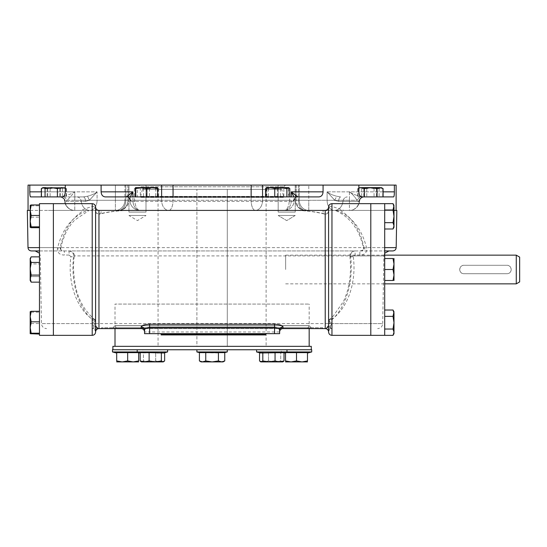 <?xml version="1.0" encoding="UTF-8"?>
<svg xmlns="http://www.w3.org/2000/svg" width="547" height="547" viewBox="0 0 547 547"><rect width="100%" height="100%" fill="white"/><g stroke="black" fill="none" stroke-linecap="round" stroke-linejoin="round"><path stroke-width="0.41" stroke-dasharray="2.73 2.05" d="M116.525 328.344L307.66 328.344L116.525 328.344L115.007 325.732L309.171 325.732L115.014 325.732L115.007 304.077L309.171 304.077L115.014 304.077M295.236 215.477L278.177 215.477L295.236 215.477L278.177 215.477L295.236 215.477L286.703 220.605L278.177 215.477L286.703 220.605L295.236 215.477M137.475 215.477L128.942 215.477L137.475 215.477M377.587 196.906L363.235 196.906L377.587 196.906M393.71 196.858L361.923 196.906C360.097 196.619 359.092 194.93 358.887 191.84L327.099 191.84L334.785 200.284L327.099 191.84C329.068 193.576 332.255 195.047 336.665 196.236C332.241 195.04 329.055 193.576 327.099 191.84L358.887 191.84L358.887 185.091L295.401 185.091L394.366 185.091L394.366 192.318M394.209 195.033L394.366 192.387M394.366 185.091L396.124 185.091M322.067 210.417L323.181 210.718A3.378 1.997 -74.6 0 0 324.316 214.027C313.841 211.409 302.231 210.205 289.479 210.417L134.822 210.417C122.186 210.164 110.234 211.34 98.966 213.952A3.378 1.997 -105.4 0 0 99.862 214.027L98.966 214.15A3.378 3.378 0 0 1 95.595 210.773A3.378 3.173 0 0 0 98.966 213.952L98.966 210.417M28.054 185.091L29.811 185.091L29.866 193.823M29.894 194.281L29.935 194.732M29.976 195.094L30.55 196.906M30.584 196.906L60.594 196.906L63.773 196.236C68.3 195.047 71.965 193.576 74.768 191.84L67.24 200.284L74.768 191.84C71.917 193.576 68.259 195.047 63.78 196.236L60.149 196.906L76.922 196.906C79.322 197.152 80.771 198.65 81.243 201.412L65.025 201.412L81.243 201.412C80.771 198.65 79.322 197.152 76.908 196.906L83.445 196.906C84.641 197.152 85.359 198.65 85.599 201.412L81.243 201.412A10.133 8.725 90 0 0 89.92 210.417A10.133 7.166 90 0 0 97.079 200.284A10.133 7.166 90 0 1 89.92 210.417L118.644 210.417L89.92 210.417A10.133 8.725 90 0 1 81.243 201.412L85.599 201.412L89.393 200.284L85.599 201.412C85.359 198.65 84.641 197.152 83.438 196.906L76.908 196.906L83.479 196.906L87.513 196.236L83.438 196.906L30.584 196.906L62.255 196.906C64.074 196.626 65.086 194.937 65.291 191.84L97.079 191.84L89.393 200.284L97.079 191.84C95.11 193.576 91.923 195.047 87.513 196.236C91.937 195.04 95.123 193.576 97.079 191.84L65.291 191.84L65.291 185.091L101.106 185.091L101.106 191.84C101.345 194.93 102.72 196.619 105.236 196.906L126.432 196.906C128.948 197.152 130.466 198.65 130.965 201.412L134.945 201.412A10.133 5.142 90 0 0 140.059 210.417L168.784 210.417A10.133 4.26 90 0 0 173.043 200.284L168.784 200.284L173.043 200.284A10.133 4.26 -90 0 1 168.784 210.417A10.133 7.166 90 0 1 161.625 200.284L168.784 200.284L161.625 200.284A10.133 7.166 -90 0 0 168.784 210.417L140.059 210.417A10.133 7.166 90 0 1 132.9 200.284L132.9 196.906M297.746 196.906L297.759 196.906C295.23 197.152 293.712 198.65 293.213 201.412L294.252 199.853L293.213 201.412L289.233 201.412L293.213 201.412C293.712 198.65 295.23 197.152 297.759 196.906L291.777 196.906L297.759 196.906L291.277 191.84C293.199 194.062 294.183 196.879 294.231 200.284L294.245 199.846C294.32 198.363 295.496 197.385 297.759 196.906L318.942 196.906C321.451 196.626 322.826 194.937 323.072 191.84L323.072 185.091L358.887 185.091M146.507 196.906C137.4 196.906 137.4 196.906 146.507 196.906C155.615 196.906 155.615 196.906 146.507 196.906M282.744 196.906L272.597 196.906L282.744 196.906M48.69 196.906L58.837 196.906L48.69 196.906M46.591 196.906L60.943 196.906L46.591 196.906M277.671 196.906C286.778 196.906 286.778 196.906 277.671 196.906C268.563 196.906 268.563 196.906 277.671 196.906M141.434 196.906L151.581 196.906L141.434 196.906M128.224 196.906L130.965 201.412L134.945 201.412C134.665 198.65 133.817 197.152 132.395 196.906L291.777 196.906C290.361 197.152 289.513 198.65 289.233 201.412L134.945 201.412L289.233 201.412C289.513 198.65 290.361 197.152 291.79 196.906L126.432 196.906C128.948 197.152 130.466 198.65 130.965 201.412L129.947 200.284C129.995 196.879 130.979 194.062 132.9 191.84L126.419 196.906C128.668 197.358 129.837 198.342 129.933 199.853C129.858 198.363 128.682 197.385 126.419 196.906L132.401 196.906C133.817 197.152 134.665 198.65 134.945 201.412A10.133 5.142 -90 0 0 140.059 210.417A10.133 7.166 -90 0 1 132.9 200.284L161.625 200.284L161.625 196.906M375.488 196.906L365.341 196.906L375.488 196.906M65.291 185.091L128.777 185.091L65.291 185.091L125.81 185.091L125.81 200.284L128.777 200.284L97.079 200.284L97.079 191.84L97.079 200.284L125.81 200.284A10.133 7.166 90 0 1 118.644 210.417A10.133 9.19 -90 0 0 127.834 200.284L124.907 200.284A10.133 9.511 90 0 1 115.396 210.417A10.133 9.511 90 0 0 124.907 200.284L127.834 200.284A10.133 9.19 90 0 1 118.644 210.417A10.133 7.166 -90 0 0 125.81 200.284L125.81 185.091L128.777 185.091L128.777 200.284L128.777 185.091L127.834 185.091L127.834 200.284L127.834 185.091L124.907 185.091L124.907 200.284L115.396 200.284L124.907 200.284L124.907 185.091L115.396 185.091L115.396 200.284L74.768 200.284L74.768 191.84L41.435 191.84M29.811 185.091L115.396 185.091L115.396 210.417L115.396 200.284L74.768 200.284L74.768 191.84L29.811 191.84M101.106 185.091L323.072 185.091M130.336 196.906L129.926 199.853M262.553 196.906L262.553 200.284L294.245 200.284L293.842 196.906M334.258 200.284L338.579 201.412L342.935 201.412A10.133 8.725 90 0 1 334.258 210.417L305.534 210.417L334.258 210.417A10.133 7.166 -90 0 1 327.099 200.284A10.133 7.166 -90 0 0 334.258 210.417A10.133 8.725 -90 0 0 342.935 201.412L338.579 201.412L334.785 200.284L336.665 196.236L340.74 196.906L336.665 196.236L334.785 200.284L327.099 200.284L327.099 191.84L327.099 200.284L295.401 200.284L334.258 200.284M383.078 191.84L349.41 191.84L349.41 200.284L308.781 200.284L308.781 210.417A10.133 9.511 90 0 1 299.271 200.284L308.781 200.284L308.781 185.091L308.781 200.284L357.041 200.284C354.641 196.551 352.097 193.741 349.41 191.84C352.097 193.741 354.641 196.551 357.041 200.284L358.894 201.412L357.041 200.284L360.459 196.291L363.632 196.906L360.459 196.291C355.673 195.231 351.988 193.747 349.41 191.84C351.96 193.741 355.646 195.224 360.459 196.291L357.041 200.284L349.41 200.284L349.41 191.84L394.366 191.84M63.773 196.236L67.24 200.284L74.768 200.284L74.768 210.417A10.133 9.812 90 0 1 65.025 201.412C64.484 198.65 62.857 197.152 60.149 196.906C62.857 197.152 64.484 198.65 65.025 201.412L65.284 201.412C64.765 198.65 63.185 197.152 60.546 196.906L60.56 196.906C63.185 197.152 64.765 198.65 65.284 201.412L67.247 200.284L65.025 201.412A10.133 9.812 -90 0 0 74.768 210.417L74.768 200.284L67.24 200.284L63.78 196.236M262.553 185.091L262.553 200.284A10.133 7.166 -90 0 1 255.394 210.417A10.133 4.26 90 0 1 251.135 200.284L262.553 200.284A10.133 7.166 90 0 1 255.394 210.417A10.133 4.26 -90 0 1 251.135 200.284L173.043 200.284L173.043 196.906M251.135 196.906L251.135 200.284L291.277 200.284A10.133 7.166 -90 0 1 284.119 210.417A10.133 10.133 0 0 0 294.245 200.284L291.277 200.284A10.133 7.166 90 0 1 284.119 210.417A10.133 10.133 0 0 0 294.245 200.284L295.954 196.906M289.233 201.412A10.133 5.142 90 0 1 284.119 210.417A10.133 5.142 -90 0 0 289.233 201.412M305.534 210.417A10.133 9.19 90 0 1 296.344 200.284L299.271 200.284L296.344 200.284A10.133 9.19 -90 0 0 305.534 210.417A10.133 7.166 -90 0 1 298.368 200.284A10.133 7.166 90 0 0 305.534 210.417A10.133 10.133 0 0 1 295.401 200.284A10.133 10.133 0 0 0 305.534 210.417M308.781 210.417A10.133 9.511 -90 0 1 299.271 200.284L299.271 185.091L299.271 200.284L308.781 200.284L308.781 210.417M89.393 200.284L87.513 196.236L89.393 200.284L89.92 200.284L89.393 200.284M358.894 201.412C359.413 198.65 360.993 197.152 363.632 196.906L363.618 196.906C360.993 197.152 359.413 198.65 358.894 201.412L358.894 201.412M338.579 201.412C338.819 198.65 339.537 197.152 340.74 196.906L340.733 196.906C339.537 197.152 338.819 198.65 338.579 201.412M297.253 196.236C295.318 196.988 294.313 198.335 294.231 200.284L294.245 199.785M126.925 196.236C128.86 196.988 129.865 198.335 129.947 200.284L132.9 200.284L129.933 200.284L129.933 199.785M146.001 185.091L128.942 185.091L146.001 185.091L128.942 185.091L146.001 185.091L146.001 212.099L128.942 212.099L146.001 212.099L128.942 212.099L146.001 212.099L146.001 185.091M278.177 185.091L295.236 185.091L278.177 185.091L295.236 185.091L278.177 185.091L278.177 212.099L295.236 212.099L278.177 212.099L295.236 212.099L278.177 212.099L278.177 185.091M138.644 185.091L285.534 185.091L138.644 185.091L140.333 186.78L283.845 186.78L140.333 186.78L140.333 196.4L283.845 196.4L140.333 196.4M128.942 215.477L146.001 215.477L128.942 215.477L137.475 220.605L146.001 215.477L137.475 220.605L128.942 215.477M281.698 189.385L142.48 189.385L281.698 189.385L283.845 197.405L140.333 197.405L283.845 197.405M227.285 189.385L158.062 189.385L227.285 189.385L227.285 346.326L266.115 346.326L158.062 346.326L196.893 346.326L196.893 189.385L196.893 346.326L227.285 346.326L227.285 189.385M309.171 328.344L115.007 328.344L309.171 328.597M309.171 346.326L115.007 346.326L309.171 346.326M161.133 333.663L164.51 333.663L161.133 333.663M262.437 333.663L259.059 333.663L262.437 333.663L262.437 334.511L161.133 334.511L265.815 334.511M259.059 333.663L164.51 333.663L259.059 333.663L259.059 334.511M384.705 335.352L384.705 203.648M384.705 269.507C384.705 260.399 384.705 260.399 384.705 269.507C384.705 278.614 384.705 278.614 384.705 269.507C384.705 278.614 384.705 278.614 384.705 269.507C384.705 260.399 384.705 260.399 384.705 269.507C384.705 251.21 384.705 251.21 384.705 269.507C384.705 287.804 384.705 287.804 384.705 269.507L384.705 258.533L384.705 280.481L384.705 269.507L393.013 269.507L393.99 264.023L393.99 258.533L393.99 264.023L393.013 258.533L393.99 264.023L393.013 269.507L393.99 274.997L393.99 264.023L393.99 274.997L393.013 269.507L384.705 269.507L393.013 269.507L393.416 270.847M384.705 329.868L384.705 315.516L384.705 329.868M384.705 209.145L384.705 223.497L384.705 209.145M370.798 335.352L370.798 203.662L370.798 335.352M516.272 283.859L516.272 255.155M519.65 281.91L519.65 257.104M463.931 273.726A4.219 4.219 0 0 1 459.712 269.507A4.219 4.219 0 0 1 463.931 265.288L506.987 265.288A4.219 4.219 0 0 1 511.206 269.507A4.219 4.219 0 0 1 506.987 273.726L463.931 273.726C458.495 273.992 458.482 265.028 463.931 265.288L506.987 265.288C512.43 265.022 512.436 273.985 506.987 273.726L463.931 273.726M285.643 269.507L285.643 255.155L285.643 269.507M262.437 334.511L262.437 334.928L265.815 334.928M271.907 187.621L282.881 187.621L288.454 188.599C288.577 187.313 288.7 187.313 288.823 188.599L283.428 187.621L266.697 187.621L271.907 187.621L277.302 188.599L282.881 187.621L288.645 187.621L283.428 187.621L278.033 188.599L272.461 187.621L266.881 188.599C266.758 187.313 266.635 187.313 266.519 188.599L271.907 187.621M266.697 187.621L288.645 187.621M266.881 196.906L266.881 188.599C266.758 187.313 266.635 187.313 266.519 188.599L266.519 196.906L288.823 196.906L266.519 196.906M288.454 196.906L288.454 188.599C288.577 187.313 288.7 187.313 288.823 188.599L288.823 196.906M278.033 188.599L278.033 196.906M277.302 188.599L277.302 196.906M372.945 187.621L380.924 187.621L382.743 188.599L378.394 187.621L374.045 188.599L367.878 187.621L359.441 187.621L372.945 187.621L379.112 188.599L380.924 187.621L367.878 187.621L361.717 188.599L359.899 187.621L358.08 188.599L362.429 187.621L366.777 188.599L372.945 187.621M382.743 188.599L382.743 196.906L358.08 196.906L382.743 196.906M374.045 188.599L374.045 196.906M361.717 188.599L361.717 196.906M358.08 188.599L358.08 196.906M366.777 188.599L366.777 196.906M379.112 188.599L379.112 196.906M358.955 187.901L381.868 187.901M358.887 188.059L357.745 188.599L360.753 187.621L363.762 188.599L370.093 187.621L376.432 188.599L379.755 187.621L383.078 188.599M377.068 196.906L357.745 196.906L377.068 196.906M357.745 188.599L357.745 196.906M363.762 188.599L363.762 196.906M376.432 188.599L376.432 196.906M266.389 187.799L266.991 187.621L268.454 188.599L274.526 187.621L280.59 188.599L285.199 187.621L289.807 188.599M274.744 196.906L289.807 196.906L274.744 196.906M268.454 188.599L268.454 196.906M280.59 188.599L280.59 196.906M135.355 188.599L140.75 187.621L146.145 188.599L151.717 187.621L157.481 187.621L154.042 187.621L158.651 188.599L157.187 187.621L135.533 187.621L143.362 187.621L149.434 188.599L154.042 187.621L143.362 187.621L137.29 188.599L137.29 196.906L158.651 196.906L137.29 196.906M151.717 187.621L157.297 188.599C157.42 187.313 157.543 187.313 157.659 188.599M140.75 187.621L141.297 187.621M135.724 196.906L157.659 196.906L135.724 196.906M146.145 188.599L146.145 196.906M157.297 188.599L157.297 196.906M65.223 187.901L64.279 187.621L62.461 188.599L56.3 187.621L45.784 187.621L50.133 188.599L56.3 187.621L64.737 187.621L43.254 187.621M65.291 187.942L66.098 188.599L65.291 188.284M41.435 188.599L45.784 187.621M50.133 188.599L50.133 196.906L66.098 196.906L50.133 196.906M62.461 188.599L62.461 196.906M66.098 188.599L66.098 196.906M41.298 188.483L42.789 187.621L47.11 188.599L53.449 187.621L59.78 188.599L64.737 187.621L66.235 188.483L63.425 187.621L60.416 188.599L54.085 187.621L47.746 188.599L44.423 187.621L41.1 188.599L44.109 187.621L63.103 187.621L66.235 188.483M47.11 188.599L47.11 196.906L66.433 196.906L47.11 196.906M59.78 188.599L59.78 196.906M66.433 188.599L66.433 196.906M60.416 188.599L60.416 196.906M47.746 188.599L47.746 196.906M41.1 188.599L41.1 196.906M157.789 187.799L157.187 187.621L155.724 188.599L149.652 187.621L143.588 188.599L138.979 187.621L134.371 188.599L135.834 187.621L137.29 188.599M149.434 188.599L149.434 196.906M158.651 188.599L158.651 196.906M155.724 188.599L155.724 196.906M143.588 188.599L143.588 196.906M134.371 188.599L134.371 196.906M393.99 322.689L393.013 329.027L384.705 329.027L384.705 316.357L393.013 316.357L393.99 322.689L393.99 333.663M393.013 329.027L393.929 331.4M393.97 331.721L393.99 332.186M393.99 311.715L393.423 315.564M393.416 315.578L393.013 316.351M393.013 310.019L393.819 311.899M393.97 312.713L393.99 313.178M393.99 332.255L393.772 333.649M393.423 334.573L393.013 335.366M384.705 316.357L384.705 329.027M384.705 258.533L393.013 258.533C394.298 258.533 394.298 258.533 393.013 258.533C394.298 258.533 394.298 258.533 393.013 258.533C394.298 258.533 394.298 258.533 393.013 258.533L384.705 258.533L393.013 258.533L393.416 259.873M393.99 280.481L393.99 274.997L393.013 280.481L393.99 274.997L393.99 280.481L393.99 258.533M393.013 280.481C394.298 280.481 394.298 280.481 393.013 280.481C394.298 280.481 394.298 280.481 393.013 280.481L384.705 280.481L393.013 280.481C394.298 280.481 394.298 280.481 393.013 280.481L384.705 280.481M393.416 209.214L393.013 209.986L393.99 216.325L393.99 227.299M393.99 225.89L393.772 227.285M393.416 228.222L393.013 228.995M393.99 205.351L393.99 216.325L393.013 222.656L393.99 225.815M393.99 206.828L393.423 209.2M393.013 203.648L393.99 206.807M393.013 209.986L384.705 209.986M393.013 222.656L384.705 222.656M393.99 275.12L393.772 277.514M393.361 279.339L393.019 280.454M393.423 270.874L393.99 274.997M393.99 264.092L393.778 266.526M393.416 268.167L393.019 269.48M393.423 259.9L393.99 264.023M30.188 333.663L30.188 327.523M31.165 334.067L30.188 328.809L31.165 323.55L30.188 317.862L31.165 312.173L30.201 311.687M30.188 311.715L30.188 317.862M31.165 312.173L39.473 312.173L39.473 311.311L39.473 334.067L39.473 312.173M31.165 323.55L39.473 323.55M30.188 280.481L31.165 276.57L30.188 270.252L31.165 263.928L30.188 258.533L31.165 262.444L30.188 268.762L31.165 275.086L30.188 280.481L30.188 260.399L31.165 256.864L30.188 259.654L30.188 278.614L31.165 282.149L30.188 279.36L30.188 270.252L31.165 263.928L39.473 263.928L39.473 256.864L39.473 282.149L39.473 256.864L39.473 282.149L39.473 263.928L31.165 263.928L30.188 260.399L30.188 270.252L31.165 276.57L39.473 276.57L31.165 276.57L30.188 279.36L30.905 281.726L30.188 280.481M30.188 210.205L30.201 205.323M31.165 227.702L30.188 222.444L31.165 217.186L30.188 211.491L31.165 205.802L30.188 205.371M30.188 227.299L30.188 221.152M39.473 226.841L39.473 204.947L39.473 226.841M31.165 217.186L39.473 217.186M31.165 205.802L39.473 205.802M39.473 256.864L31.165 256.864L30.188 260.393L30.188 258.533L30.905 257.288M31.165 262.444L39.473 262.444M31.165 275.086L39.473 275.086M31.165 282.149L39.473 282.149M140.586 361.362L141.42 361.909L149.557 361.909L155.676 360.931L160.155 361.909L164.633 360.931L163.758 361.69L162.999 361.909L161.358 360.931L155.239 361.909L141.42 361.909L143.437 360.931L149.557 361.909L163.368 361.909L155.239 361.909L149.119 360.931L144.634 361.909L140.155 360.931L140.155 352.624L141.037 352.979L155.827 352.651M163.676 352.794L140.155 352.624L141.037 352.979L137.201 351.947L167.594 351.947L112.477 351.947M158.076 352.979L162.233 352.979M162.486 352.952L163.553 352.808M163.143 349.752L137.201 349.752L163.143 349.752M163.758 361.69L149.557 361.909L143.437 360.931L143.437 352.624L140.155 352.74M137.201 349.752L167.594 349.752L137.201 349.752L137.201 351.947L167.594 351.947L163.758 352.979L164.633 352.624L164.633 360.931L160.155 361.909L155.676 360.931L155.676 352.624L143.437 352.624L143.437 360.931L141.796 361.909L141.037 361.69M161.358 360.931L161.358 352.624M149.119 360.931L149.119 352.624M116.696 361.909L120.648 361.827M116.696 360.931C116.696 362.217 116.696 362.217 116.696 360.931L116.696 352.624L138.644 352.624L138.644 360.931L137.304 361.335M120.258 361.786L118.357 361.417M138.644 361.909L122.186 361.909L127.67 360.931L127.67 352.624M133.967 361.888L127.67 360.931M137.276 361.341L134.227 361.868M138.644 360.931C138.644 362.217 138.644 362.217 138.644 360.931M127.67 349.752L112.477 349.752L127.67 349.752C118.029 349.752 118.029 349.752 127.67 349.752C137.311 349.752 137.311 349.752 127.67 349.752M164.633 352.74L155.676 352.624L155.676 360.931L149.557 361.909L141.796 361.909M223.067 361.909L218.424 360.931L212.092 361.909L221.597 361.909L224.762 360.931L221.603 361.909L223.067 361.909L212.092 361.909L205.754 360.931L201.111 361.909L212.092 361.909L202.588 361.909L205.754 360.931L201.111 361.909L199.416 360.931L202.588 361.909L212.092 361.909L205.754 360.931L205.754 352.624L199.416 352.624L205.754 352.624L199.416 352.624L199.416 360.931L200.202 361.341L199.416 360.931M202.561 361.909L201.337 361.752M227.285 349.752L227.285 351.947L196.893 351.947L227.285 351.947L196.893 351.947L196.893 349.752L227.285 349.752L196.893 349.752M221.597 361.909L218.424 360.931L221.597 361.909L224.762 360.931L224.762 352.624L205.754 352.624L224.762 352.624L218.424 352.624L218.424 360.931L212.092 361.909L216.865 361.335M275.059 360.931L268.939 361.909L279.544 361.909L275.059 360.931L275.059 352.624L284.023 352.624L283.141 352.979L284.023 352.624L284.023 360.931L279.544 361.909L282.758 361.909L280.741 360.931L274.621 361.909L260.81 361.909M283.141 361.69L274.621 361.909L268.502 360.931L264.023 361.909L259.545 360.931L264.023 361.909L283.141 361.69M261.179 361.909L262.82 360.931L268.939 361.909L261.179 361.909L264.023 361.909L268.502 360.931L274.621 361.909L280.741 360.931L280.741 352.624L283.141 352.979L259.695 352.651M311.701 351.947L256.584 351.947L286.977 351.947L256.584 351.947L256.584 349.752L261.035 349.752M281.315 349.752L311.701 349.752L281.315 349.752L281.315 351.947L284.146 352.706L286.977 351.947L286.977 349.752L256.584 349.752M267.545 352.794L268.502 352.624L268.502 360.931L268.502 352.624L280.741 352.624L280.741 360.931L282.758 361.909M259.545 352.74L259.545 360.931M307.482 361.909L301.992 361.909L296.508 360.931L291.018 361.909L285.534 361.909M296.508 360.931L296.508 352.624L307.482 352.624L307.482 360.931C307.482 362.217 307.482 362.217 307.482 360.931L306.142 361.335M306.115 361.341L301.992 361.909L291.018 361.909L285.534 360.931C285.534 362.217 285.534 362.217 285.534 360.931L285.534 352.624L296.508 352.624M275.059 352.624L260.42 352.979L256.584 351.947M261.938 352.979L266.273 352.959M266.355 352.952L267.421 352.808M262.82 360.931L262.82 352.624M216.872 361.335L218.424 360.931L218.349 352.637M205.754 360.931L205.754 352.624L205.754 360.931L211.71 361.909M202.52 361.909L200.277 361.376M205.802 352.63L215.272 352.959M215.388 352.952L216.776 352.822M218.424 360.931L218.424 352.624M112.901 327.756L311.277 327.756L112.901 327.756L115.007 325.643L309.171 325.643L115.007 325.643M30.188 210.417L87.534 210.417L80.245 210.417L92.217 206.417C94.084 206.034 95.205 206.964 95.595 209.186L95.575 210.417L134.699 210.417C121.872 210.212 110.262 211.415 99.862 214.027A3.378 1.997 -105.4 0 0 100.997 210.718L102.111 210.417M60.696 248.359L62.379 241.712L65.202 234.137L67.657 229.323L71.336 223.873L74.59 220.167L89.031 210.417L87.534 210.417C72.088 216.414 62.043 229.193 57.394 248.741C57.462 252.858 59.773 254.964 64.334 255.052L64.334 250.936C61.592 251.059 60.204 249.952 60.177 247.62C63.794 230.191 71.691 217.788 83.869 210.417M35.234 250.936L69.072 250.936L69.072 255.052L70.905 256.632C67.554 281.384 75.862 307.551 92.217 319.188A3.378 2.55 0 0 1 95.595 321.739L95.595 325.226C98.125 328.672 99.246 329.8 98.966 328.597L92.217 328.597C93.311 329 94.084 327.338 94.542 323.626L94.542 321.677C78.146 308.939 70.447 281.739 73.626 255.914C73.435 252.858 71.917 251.203 69.072 250.936L355.106 250.936C352.268 251.196 350.75 252.858 350.552 255.914A3.378 0.656 -7.1 0 0 349.923 256.386A3.378 0.656 -7.1 0 0 349.923 256.393A3.378 0.656 -7.1 0 0 353.273 256.632L355.106 255.052L355.106 250.936L388.944 250.936M53.38 269.507L53.38 203.662L53.38 269.507C53.38 278.614 53.38 278.614 53.38 269.507C53.38 260.399 53.38 260.399 53.38 269.507C53.38 260.399 53.38 260.399 53.38 269.507C53.38 278.614 53.38 278.614 53.38 269.507M322.675 327.756L101.503 327.756L322.675 327.756L322.675 328.597L101.503 328.597L325.212 328.597C324.932 329.793 326.053 328.672 328.583 325.226A3.378 2.714 0 0 1 328.59 325.185A3.378 2.714 0 0 1 331.961 322.504L328.59 331.906M149.618 328.597L282.997 328.597L149.618 328.597L149.618 331.974L279.626 331.974M325.212 214.15A3.378 3.378 0 0 0 328.583 210.773C328.385 212.824 327.263 213.952 325.212 214.15A3.378 3.378 0 0 1 324.316 214.027L324.316 214.027A3.378 1.997 -74.6 0 0 325.212 213.952A3.378 3.173 -0 0 0 328.583 210.773L323.188 210.417L328.603 210.417L328.583 210.773L328.357 210.417L343.933 210.417L331.961 206.417C330.101 206.034 328.973 206.957 328.583 209.186L328.583 207.04M328.357 210.417L328.583 209.186M51.691 210.417L372.486 210.417L51.691 210.417M370.415 210.417C363.29 210.417 363.29 210.417 370.415 210.417C377.533 210.417 377.533 210.417 370.415 210.417C363.29 210.417 363.29 210.417 370.415 210.417C377.533 210.417 377.533 210.417 370.415 210.417M277.671 210.417C270.546 210.417 270.546 210.417 277.671 210.417C284.789 210.417 284.789 210.417 277.671 210.417C270.546 210.417 270.546 210.417 277.671 210.417C284.789 210.417 284.789 210.417 277.671 210.417M146.507 210.417C139.389 210.417 139.389 210.417 146.507 210.417C153.632 210.417 153.632 210.417 146.507 210.417C139.389 210.417 139.389 210.417 146.507 210.417C153.632 210.417 153.632 210.417 146.507 210.417M53.763 210.417C46.645 210.417 46.645 210.417 53.763 210.417C60.888 210.417 60.888 210.417 53.763 210.417C46.645 210.417 46.645 210.417 53.763 210.417C60.888 210.417 60.888 210.417 53.763 210.417M328.583 210.773L328.583 210.417M343.933 210.417L335.147 210.417C342.039 213.289 347.933 217.774 352.836 223.86L356.5 229.302C359.598 234.622 361.923 240.974 363.481 248.359L363.475 248.359A3.378 1.046 -11.7 0 0 366.784 248.741C362.148 229.214 352.104 216.434 336.644 210.417L393.99 210.417M396.828 210.417L27.35 210.417M80.245 210.417L95.821 210.417M340.309 210.417C352.473 217.774 360.37 230.171 364.001 247.62A3.378 1.046 -11.7 0 0 363.475 248.359C363.037 249.213 364.781 250.068 359.844 250.936L359.844 255.052C364.384 254.977 366.702 252.871 366.784 248.741M95.588 331.906L92.217 322.504A3.378 2.714 0 0 1 95.588 325.185A3.378 2.714 0 0 1 95.595 325.226L95.595 323.68L94.542 323.626L41.476 323.626L382.702 323.626L383.885 255.914L350.552 255.914C353.731 281.541 346.073 308.946 329.636 321.677A3.378 1.976 51 0 1 329.834 319.113A3.378 1.976 51 0 1 331.961 319.188C348.302 307.482 356.603 281.589 353.273 256.632M325.212 210.417L325.212 213.952C314.142 211.361 302.19 210.178 289.356 210.417M100.99 210.417L95.595 210.773L95.595 210.417M39.473 247.62L60.177 247.62A3.378 1.046 -168.3 0 1 60.703 248.359L60.703 248.359A3.378 1.046 -168.3 0 1 57.394 248.741M144.552 331.974A3.378 3.378 0 0 0 141.181 328.597A3.378 3.378 0 0 1 144.552 331.974L149.618 331.974L149.618 333.663L279.626 333.663M144.552 333.663L149.618 333.663M349.923 256.386L350.579 265.821L350.299 274.888L349.095 283.941L346.976 292.57L343.701 301.11L333.239 316.077L329.834 319.113A3.378 1.976 51 0 1 329.841 319.113A3.378 3.378 0 0 0 328.583 321.739L328.59 325.233C329.485 327.311 330.614 328.439 331.961 328.597L331.961 328.597C330.867 329 330.087 327.338 329.636 323.626L329.636 321.677L328.583 321.739A3.378 2.55 180 0 1 331.961 319.188L331.961 335.352M384.705 247.62L364.001 247.62C363.987 249.945 362.606 251.046 359.844 250.936M384.705 253.227L383.885 255.914L73.626 255.914A3.378 0.656 -172.9 0 1 74.255 256.386A3.378 0.656 -172.9 0 1 74.255 256.393A3.378 0.656 -172.9 0 1 70.905 256.632M95.595 325.185C97.277 328.275 98.385 329.417 98.918 328.597L98.945 328.597A3.378 3.378 0 0 1 95.595 325.226L95.595 321.739L94.542 321.677A3.378 1.976 129 0 0 94.344 319.113A3.378 1.976 129 0 0 94.337 319.113A3.378 1.976 129 0 0 92.217 319.188L92.217 335.352M328.583 325.185C326.778 328.337 325.67 329.472 325.26 328.597L325.233 328.597A3.378 3.378 0 0 0 328.583 325.226L328.583 321.739M98.925 328.597A3.378 3.378 0 0 0 98.966 328.597L93.592 328.597M95.588 325.26C95.787 327.954 96.949 327.865 98.891 328.603C96.956 328.241 95.855 327.12 95.595 325.233C94.693 327.311 93.571 328.432 92.217 328.597M39.473 250.936L384.705 250.936M271.784 346.326C262.136 346.326 262.136 346.326 271.784 346.326C281.425 346.326 281.425 346.326 271.784 346.326M301.882 346.326L291.134 346.326L301.882 346.326M279.38 346.326L264.187 346.326L279.38 346.326M217.46 346.326L206.718 346.326L217.46 346.326M152.394 346.326C162.042 346.326 162.042 346.326 152.394 346.326C142.753 346.326 142.753 346.326 152.394 346.326M122.296 346.326L133.044 346.326L122.296 346.326M144.798 346.326L159.991 346.326L144.798 346.326M206.718 346.326L217.46 346.326L206.718 346.326M112.901 346.326L311.277 346.326M266.41 349.752L277.151 349.752L266.41 349.752M296.508 349.752C306.149 349.752 306.149 349.752 296.508 349.752C286.867 349.752 286.867 349.752 296.508 349.752M277.151 349.752L266.41 349.752L277.151 349.752M219.689 349.752L204.489 349.752L219.689 349.752M157.768 349.752L147.027 349.752L157.768 349.752M147.027 349.752L157.768 349.752L147.027 349.752M204.489 349.752L219.689 349.752L204.489 349.752M112.901 349.752L311.277 349.752M39.473 203.662L39.473 335.352M39.473 269.507C39.473 260.399 39.473 260.399 39.473 269.507C39.473 278.614 39.473 278.614 39.473 269.507C39.473 278.614 39.473 278.614 39.473 269.507C39.473 260.399 39.473 260.399 39.473 269.507M39.473 209.145L39.473 223.497L39.473 209.145M39.473 329.868L39.473 315.516L39.473 329.868M53.38 209.145L53.38 223.497L53.38 209.145M53.38 329.868L53.38 315.516L53.38 329.868M53.38 312.392L53.38 226.622L53.38 312.392M296.344 185.091L296.344 200.284L296.344 185.091M298.368 185.091L298.368 200.284L298.368 185.091M323.072 191.84L291.277 191.84L291.277 196.906M161.625 185.091L161.625 200.284L132.9 200.284L132.9 191.84L101.106 191.84M173.043 185.091L173.043 200.284L251.135 200.284L251.135 185.091M97.079 200.284L89.92 200.284L97.079 200.284M349.41 200.284L349.41 210.417A10.133 10.133 0 0 0 359.475 201.412C360.015 198.643 361.683 197.146 364.493 196.906L364.015 196.906C361.321 197.152 359.694 198.65 359.153 201.412A10.133 9.812 90 0 1 349.41 210.417A10.133 10.133 0 0 0 359.475 201.412C360.015 198.643 361.683 197.146 364.493 196.906L364.015 196.906C361.321 197.152 359.694 198.65 359.153 201.412L342.935 201.412L359.153 201.412A10.133 9.812 -90 0 1 349.41 210.417L349.41 200.284M342.935 201.412C343.407 198.65 344.856 197.152 347.27 196.906C344.856 197.152 343.407 198.65 342.935 201.412M164.51 333.663L164.51 334.511M69.072 255.052L64.334 255.052M92.217 203.662L92.217 206.417M28 247.62L396.178 247.62M359.844 255.052L355.106 255.052M331.961 206.417L331.961 203.662M274.56 333.663L274.56 328.597M328.583 325.233C328.385 327.133 327.284 328.255 325.287 328.603C327.236 328.221 328.33 327.099 328.583 325.233L328.583 323.68L329.636 323.626L382.702 323.626C382.36 326.655 380.671 328.309 377.635 328.597M307.66 328.344L309.171 325.732L309.171 304.077M295.401 185.091L295.401 200.284L295.401 185.091M129.933 200.284L129.933 199.846L129.933 200.284A10.133 10.133 0 0 0 140.059 210.417A10.133 10.133 0 0 1 129.933 200.284M118.644 210.417A10.133 10.133 0 0 0 128.777 200.284A10.133 10.133 0 0 1 118.644 210.417M64.703 201.412A10.133 10.133 0 0 0 74.768 210.417A10.133 10.133 0 0 1 64.703 201.412C64.163 198.643 62.495 197.146 59.685 196.906L59.685 196.906C59.801 196.318 65.209 198.554 64.703 201.412M60.56 196.906L59.671 196.906L60.56 196.906M135.355 196.906L157.659 196.906M265.527 196.906L289.807 196.906M297.759 196.906C295.51 197.358 294.341 198.342 294.245 199.853M283.845 196.4L283.845 186.78L285.534 185.091M295.236 185.091L295.236 212.099L295.236 185.091M128.942 185.091L128.942 212.099L128.942 185.091M142.48 189.385L140.333 197.405M158.062 189.385L158.062 346.326M266.115 189.385L266.115 346.326M285.643 283.859L384.705 283.859M285.643 255.155L384.705 255.155M358.887 187.936L357.943 188.483M167.594 351.947L167.594 349.752M140.032 352.706L142.863 351.947L142.863 349.752M283.141 352.979L284.023 352.74L283.141 352.979M309.171 325.643L311.277 327.756M101.503 327.756L101.503 328.597M288.365 210.417L289.131 210.417M135.82 210.417L135.047 210.417M95.595 209.186L95.595 207.04M349.923 256.393C349.478 253.452 351.208 251.634 355.106 250.936M60.703 248.359C61.278 249.357 59.131 249.849 64.334 250.936M69.072 250.936C73.161 252.078 74.891 253.897 74.255 256.393M74.255 256.386C72.874 265.876 73.489 276.632 76.108 288.659C77.599 295.346 80.491 302.033 84.792 308.713C89.352 314.628 92.532 318.094 94.344 319.113M95.595 321.739A3.378 3.378 0 0 0 94.337 319.113M331.961 328.597L330.586 328.597M96.491 329.684L96.101 330.197L96.491 329.684M39.473 253.227L40.293 255.914L41.476 323.626C41.818 326.655 43.507 328.309 46.543 328.597"/><path stroke-width="0.82" d="M396.124 210.417L396.124 185.091L358.887 185.091L358.887 191.84C359.092 194.937 360.104 196.626 361.923 196.906L393.608 196.906C394.086 196.619 394.339 194.93 394.366 191.84L383.078 191.84M394.052 196.024L394.209 195.033M393.99 225.815L393.013 228.995L393.99 227.299L393.99 206.821L393.013 203.648L370.798 203.662L370.798 335.352L370.798 203.662L331.961 203.662C329.909 203.86 328.788 204.988 328.583 207.04L328.583 331.974A3.378 3.378 0 0 0 325.233 328.597L325.212 210.417L134.822 210.417L323.188 210.417M394.366 185.091L394.366 191.84M358.887 185.091L323.072 185.091L323.072 191.84C322.833 194.93 321.458 196.619 318.942 196.906L105.236 196.906C102.727 196.626 101.352 194.937 101.106 191.84L101.106 185.091L65.291 185.091L65.291 191.84C65.086 194.93 64.081 196.619 62.255 196.906L30.584 196.906C30.099 196.626 29.839 194.937 29.811 191.84L29.811 185.091L28.054 185.091L28.054 210.417M29.866 193.823L29.894 194.281M29.935 194.732L29.976 195.094M323.072 185.091L101.106 185.091M65.291 185.091L29.811 185.091M157.481 187.621L141.297 187.621L135.724 188.599C135.601 187.313 135.478 187.313 135.355 188.599L135.355 196.906L126.432 196.906L132.9 191.84L130.336 196.906M293.842 196.906L291.277 191.84L297.759 196.906M126.925 196.236L128.224 196.906M295.954 196.906L297.253 196.236M309.171 328.344L309.171 346.326M161.133 333.663L161.133 334.511L161.133 333.663M164.51 334.511L161.133 334.511L161.133 334.928L262.437 334.928L262.437 334.511L164.51 334.511L164.51 333.663M262.437 333.663L262.437 334.511L265.815 334.511L265.815 334.928L161.133 334.928M384.705 203.662L384.705 335.352L331.961 335.352C329.909 335.154 328.788 334.026 328.583 331.974L328.583 331.906M516.272 269.507L516.272 283.859L519.65 281.91L519.65 257.104L516.272 255.155L516.272 269.507M265.815 334.928L265.815 334.511M383.078 196.906L383.078 188.599L381.389 187.621L377.068 188.599L370.729 187.621L364.398 188.599L361.075 187.621L358.887 187.936M382.879 188.483L380.069 187.621L361.075 187.621L358.887 188.059M377.068 188.599L377.068 196.906M364.398 188.599L364.398 196.906M297.746 196.906L289.807 196.906L289.807 188.599L288.645 187.621L280.816 187.621L274.744 188.599L270.136 187.621L265.527 188.599L266.697 187.621L280.816 187.621L286.888 188.599L286.888 196.906M288.946 187.799L288.344 187.621L286.888 188.599M274.744 188.599L274.744 196.906M265.527 188.599L265.527 196.906L157.659 196.906L157.659 188.599L152.271 187.621L146.876 188.599L141.297 187.621L151.717 187.621M157.297 188.599C157.42 187.313 157.543 187.313 157.659 188.599M140.75 187.621L135.533 187.621M141.297 187.621L135.54 187.621M135.724 196.906L135.724 188.599C135.601 187.313 135.478 187.313 135.355 188.599M146.876 188.599L146.876 196.906M65.291 187.942L42.31 187.901L41.435 188.599L41.435 196.906M65.291 188.284L61.749 187.621L57.401 188.599L51.233 187.621L45.066 188.599L43.254 187.621L42.31 187.901M43.254 187.621L45.784 187.621M57.401 188.599L57.401 196.906M45.066 188.599L45.066 196.906M393.99 322.689L393.99 332.193L393.013 329.027L393.99 322.689L393.99 313.185L393.99 322.689L393.013 316.357L393.99 311.715L393.013 310.019L384.705 310.019M393.013 316.351L384.705 316.357M393.819 311.899L393.97 312.713M393.99 313.178L393.013 310.019M393.99 332.193L393.013 335.366L393.99 333.663L393.99 332.268M393.772 333.649L393.423 334.573M393.013 335.366L384.705 335.366M393.013 329.027L384.705 329.027M393.99 225.89L393.013 222.656L393.99 216.325L393.013 209.986L393.99 205.351L393.013 203.648M393.772 227.285L393.416 228.222M393.013 209.986L384.705 209.986M393.013 228.995L384.705 228.995M393.013 222.656L384.705 222.656M393.99 280.481L393.99 275.12M393.019 280.454L393.013 280.481C394.298 280.481 394.298 280.481 393.013 280.481L393.99 274.997L393.013 269.507L393.99 264.092M393.772 277.514L393.361 279.339M393.778 266.526L393.416 268.167M393.019 269.48L384.705 269.507M393.99 258.533L393.99 264.023L393.013 258.533C394.298 258.533 394.298 258.533 393.013 258.533L384.705 258.533M393.99 274.997L393.99 264.023M393.013 280.481L384.705 280.481M30.188 327.523L31.165 333.212L30.188 333.643L30.188 327.523L31.165 321.827L30.188 316.569L30.188 311.715L31.165 311.311L30.188 316.569L30.188 327.523L30.188 317.862M30.201 333.691L39.473 334.067M31.165 311.311L39.473 311.311M31.165 321.827L39.473 321.827M31.165 333.212L39.473 333.212M39.473 256.864L31.165 256.864L30.188 258.533L30.188 280.481L31.165 282.149L39.473 282.149M30.905 257.288L30.188 259.654L31.165 262.444L30.188 268.762L31.165 275.086L30.188 278.614L31.165 282.149M31.165 262.444L39.473 262.444M31.165 275.086L39.473 275.086M30.188 210.205L31.165 204.947L30.188 205.351L30.188 221.152L30.188 210.205L31.165 215.463L30.188 221.152L31.165 226.841L30.188 227.272L30.188 221.152M30.188 227.299L31.165 227.702L39.473 227.702M31.165 226.841L39.473 226.841M31.165 204.947L39.473 204.947M31.165 215.463L39.473 215.463M149.119 360.931L155.239 361.909L144.634 361.909L149.119 360.931L149.119 352.624L140.155 352.624L140.155 360.931L144.634 361.909L141.42 361.909L140.593 361.362M141.078 361.711L141.796 361.909M163.758 361.69L162.999 361.909L161.358 360.931L155.239 361.909L162.999 361.909L164.633 360.931L164.633 352.74M155.827 352.651L156.613 352.788M156.873 352.829L157.905 352.959M116.696 361.909L122.186 361.909L127.67 360.931L133.16 361.909L138.644 361.909M116.696 360.931L122.186 361.909L133.16 361.909L138.644 360.931C138.644 362.217 138.644 362.217 138.644 360.931L138.644 352.624L116.696 352.624L116.696 360.931C116.696 362.217 116.696 362.217 116.696 360.931L118.357 361.417M120.648 361.827L120.258 361.786M116.696 353.082L112.477 351.947L167.594 351.947L167.594 349.752M127.67 360.931L127.67 352.624M149.119 352.624L163.758 352.979L167.594 351.947M161.358 360.931L161.358 352.624M212.092 361.909L221.597 361.909L218.424 360.931L212.092 361.909L202.588 361.909L205.754 360.931L212.092 361.909L221.597 361.909L224.762 360.931L224.762 352.624L227.285 351.947L227.285 349.752M202.52 361.909L199.416 360.931L201.111 361.909L202.561 361.909M201.337 361.752L200.277 361.376M221.597 361.909L223.067 361.909L224.762 360.931L223.067 361.909M199.416 360.931L199.416 352.624L196.893 351.947L227.285 351.947L224.762 352.624L205.802 352.63M196.893 349.752L196.893 351.947L199.416 352.624L205.754 352.624L205.754 360.931M218.424 360.931L218.424 352.624M283.572 361.382L284.023 360.931L279.544 361.909L268.939 361.909L275.059 360.931L279.544 361.909L282.758 361.909L283.51 361.43M285.534 353.082L284.023 352.74L286.977 351.947L256.584 351.947L260.42 352.979L284.023 352.624L284.023 360.931L282.758 361.909M260.003 361.382L260.81 361.909L268.939 361.909L262.82 360.931L262.82 352.624M261.179 361.909L262.82 360.931M261.035 349.752L286.977 349.752L286.977 351.947L311.701 351.947L311.701 349.752M259.545 360.931L259.545 352.74M275.059 360.931L275.059 352.624M307.482 361.909L301.992 361.909L307.482 360.931C307.482 362.217 307.482 362.217 307.482 360.931L307.482 352.624L285.534 352.624L285.534 360.931L291.018 361.909L301.992 361.909L296.508 360.931L296.508 352.624M285.534 361.909L291.018 361.909L296.508 360.931M285.534 360.931C285.534 362.217 285.534 362.217 285.534 360.931M260.81 361.909L260.057 361.43M259.695 352.651L260.475 352.788M260.734 352.829L261.767 352.959M216.776 352.822L218.349 352.637M92.217 203.662L92.217 335.352L53.38 335.352L53.38 203.662L39.473 203.662L39.473 335.352L53.38 335.352L53.38 203.662L92.217 203.662C94.269 203.86 95.39 204.988 95.595 207.04L95.595 331.906M274.56 324.207C279.654 324.521 282.464 325.397 282.997 326.826L282.997 328.597A3.378 3.378 0 0 0 279.626 331.974L279.626 330.101A3.378 3.275 180 0 1 279.626 329.964L279.626 330.101C279.435 328.658 277.746 327.735 274.56 327.332L274.56 324.207L149.618 324.207C144.524 324.521 141.707 325.397 141.181 326.826L141.181 328.597L98.925 328.603A3.378 3.378 0 0 1 98.966 328.597L141.181 328.597A3.378 3.378 0 0 1 144.552 331.974L144.552 330.101L144.552 333.663L279.626 333.663L279.626 331.974A3.378 3.378 0 0 1 282.997 328.597L322.675 328.597M288.365 210.417L98.966 210.417C96.915 210.212 95.793 209.091 95.595 207.04M393.99 210.417L396.828 210.417L396.178 247.62L384.705 247.62M39.473 247.62L28 247.62L27.35 210.417L30.188 210.417M98.945 328.597A3.378 3.378 0 0 0 95.595 331.974C95.39 334.026 94.269 335.154 92.217 335.352M279.626 331.974A3.378 3.378 0 0 1 282.997 328.597L325.212 328.597A3.378 3.378 0 0 0 325.212 328.597L325.253 328.603M149.618 324.207L149.618 327.332C146.439 327.735 144.75 328.658 144.552 330.101L144.552 329.971A3.378 3.275 180 0 1 144.552 330.101M279.626 329.964A3.378 3.275 180 0 1 282.997 326.826M141.181 326.826A3.378 3.275 180 0 1 144.552 329.971M144.552 331.974L144.552 333.663M279.626 330.101L279.626 333.663M39.473 250.936L31.377 250.936L39.473 250.936L35.234 250.936L39.473 253.227M384.705 250.936L392.801 250.936L384.705 250.936L388.944 250.936L384.705 253.227M311.277 346.326L112.901 346.326L112.901 349.752L311.277 349.752L311.277 346.326M291.277 196.906L291.277 191.84L323.072 191.84M262.553 185.091L262.553 196.906M251.135 185.091L251.135 196.906M173.043 185.091L173.043 196.906M161.625 185.091L161.625 196.906M132.9 196.906L132.9 191.84L101.106 191.84M41.435 191.84L29.811 191.84M259.059 333.663L259.059 334.511M331.961 203.662L331.961 335.352M98.966 328.597L98.966 210.417M274.56 333.663L274.56 327.332L149.618 327.332L149.618 333.663M115.007 328.597L115.007 346.326M384.705 283.859L516.272 283.859M384.705 255.155L516.272 255.155M138.644 353.082L140.032 352.706M112.477 351.947L112.477 349.752M140.155 352.74L137.201 351.947L137.201 349.752M256.584 351.947L256.584 349.752M307.482 353.082L311.701 351.947M325.212 210.417C327.263 210.212 328.385 209.091 328.583 207.04M28 247.62C28.225 249.637 29.353 250.745 31.377 250.936M396.178 247.62C395.953 249.637 394.825 250.745 392.801 250.936M327.92 329.964L327.523 329.513L327.92 329.964"/></g></svg>

